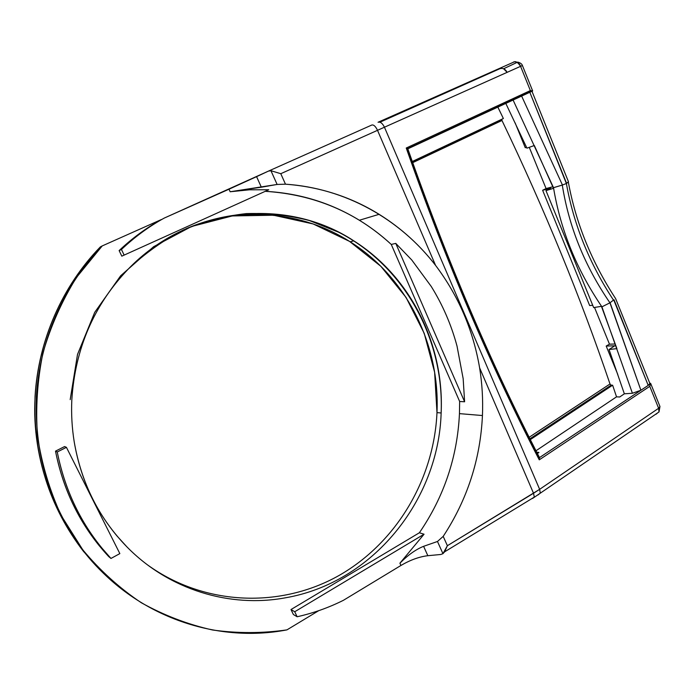 <?xml version="1.0" encoding="UTF-8"?>
<svg xmlns="http://www.w3.org/2000/svg" width="695" height="695" viewBox="0 0 695 695"><rect width="100%" height="100%" fill="white"/><g stroke="black" fill="none" stroke-linecap="round" stroke-linejoin="round"><path stroke-width="1.04" d="M66.433 447.345L64.6 446.555L66.433 447.345L57.259 451.976L55.513 451.133L64.6 446.555L55.513 451.133C63.714 492.069 81.463 527.227 108.75 556.617L110.974 558.45C83.443 528.799 65.538 493.311 57.259 451.976L66.433 447.345L119.844 553.602L66.433 447.345M119.844 553.602L110.974 558.45L119.844 553.602M265.247 191.325C314.105 194.426 356.109 212.131 391.268 244.44L459.647 401.475L459.456 413.629C457.38 457.058 444.018 496.769 419.372 532.77L290.996 609.541L293.377 614.51L290.996 609.541L419.372 532.77L424.054 534.22L294.732 611.748L290.996 609.541L294.732 611.748L297.13 616.76L293.377 614.51L297.13 616.76C313.297 613.146 328.744 607.647 343.46 600.28C328.744 607.647 313.297 613.146 297.13 616.76L294.732 611.748L424.054 534.22L399.912 563.202L400.945 565.461L343.46 600.28L400.945 565.461C410.285 559.988 419.25 556.738 427.842 555.705L423.603 546.322C415.836 549.432 407.93 555.062 399.912 563.202L400.945 565.461C410.285 559.988 419.25 556.738 427.842 555.705L440.795 554.48L427.842 555.705L423.603 546.322L437.476 541.483L423.603 546.322C415.836 549.432 407.93 555.062 399.912 563.202L424.054 534.22L419.372 532.77C444.018 496.769 457.38 457.058 459.456 413.629L459.647 401.475L391.268 244.44L395.759 243.389L464.607 401.78L459.647 401.475L464.607 401.78L395.759 243.389L411.727 259.939L431.256 286.479C442.767 305.053 451.35 324.93 457.023 346.119L463.165 378.671L464.607 401.78L463.165 378.671L457.023 346.119C451.35 324.93 442.767 305.053 431.256 286.479L411.727 259.939L395.759 243.389L391.268 244.44C381.442 235.336 370.809 227.274 359.358 220.246C330.82 202.801 299.449 193.167 265.247 191.325M318.736 610.67L286.939 629.879C262.363 633.423 237.577 633.466 212.592 630C187.815 624.466 164.055 615.388 141.328 602.756C119.549 588.178 100.037 570.543 82.801 549.849L61.169 515.464C49.658 490.427 41.778 464.069 37.53 436.391C35.48 408.382 37.287 380.608 42.925 353.069C50.709 326.129 61.89 300.935 76.467 277.479L102.226 245.917L161.448 219.507C146.211 227.934 132.111 238.298 119.132 250.574L121.807 256.16L268.748 189.744L121.807 256.16L119.132 250.574L121.451 249.479L124.153 255.117L121.451 249.479C134.543 237.082 148.773 226.639 164.133 218.134C148.773 226.639 134.543 237.082 121.451 249.479L119.132 250.574C132.111 238.298 146.211 227.934 161.448 219.507L102.226 245.917C64.053 285.141 39.737 339.855 36.409 396.628C34.29 455.79 50.596 507.941 85.32 553.081C134.743 615.892 215.372 643.735 286.939 629.879L318.736 610.67M285.384 597.813C373.033 582.749 438.58 500.157 441.143 412.978C444.201 339.012 404.325 265.811 338.569 232.182L309.371 220.532C288.859 215.268 267.827 212.957 246.291 213.608C224.728 216.015 203.678 221.505 183.133 230.071C163.195 240.357 144.838 253.423 128.08 269.26C93.834 305.183 75.077 348.742 71.82 399.912C71.177 413.968 71.967 427.903 74.191 441.725C81.332 482.947 98.872 517.957 126.803 546.757C169.007 589.959 230.062 608.09 285.384 597.813C230.062 608.09 169.007 589.959 126.803 546.757L117.142 536.132C94.616 509.131 80.299 477.656 74.191 441.725C71.967 427.903 71.177 413.968 71.82 399.912C75.077 348.742 93.834 305.183 128.08 269.26C189.422 205.268 287.634 197.111 353.798 240.844C410.997 276.914 444.374 345.085 441.143 412.978C438.58 500.157 373.033 582.749 285.384 597.813M57.259 451.976L55.513 451.133C62.585 486.926 77.215 518.513 99.394 545.905L110.974 558.45L101.531 547.651C79.16 519.999 64.4 488.107 57.259 451.976M102.226 245.917L100.358 246.899C62.481 285.81 38.364 340.072 35.054 396.367C32.96 455.017 49.137 506.733 83.582 551.517L107.534 577.093C63.81 537.296 36.305 477.283 34.75 414.759C33.499 352.217 58.284 290.058 100.358 246.899L102.226 245.917M164.133 218.134L228.994 189.214L230.158 191.759L249.479 189.804L268.748 189.744L249.479 189.804L230.158 191.759L261.355 187.216L256.585 176.652L228.994 189.214L230.158 191.759L277.114 184.453L285.48 184.184L280.78 173.698L377.515 130.321L435.565 265.377C419.823 244.996 401.015 227.977 379.123 214.312C350.74 196.772 319.526 186.729 285.48 184.184L277.114 184.453L261.355 187.216L256.585 176.652L268.444 171.109L164.133 218.134M70.195 399.625L77.51 354.433L94.72 312.342L120.652 275.776L153.612 246.699L191.551 226.492L232.243 215.945L273.474 215.215L313.158 223.946L349.472 241.347L380.86 266.307L406.08 297.469L424.211 333.322L434.627 372.259L436.981 412.621L441.143 412.978L436.981 412.621C434.01 478.699 396.975 542.387 339.143 575.417C281.379 608.195 205.138 606.37 147.696 565.018C205.138 606.37 281.379 608.195 339.143 575.417C396.975 542.387 434.01 478.699 436.981 412.621C440.196 345.224 407.018 277.557 350.167 241.791C303.142 211.627 240.644 205.155 185.904 228.803M593.652 307.59L601.427 306.33L616.899 348.629L609.055 349.524L614.745 345.815L606.188 346.041L609.48 344.173L594.512 307.451L609.48 344.173L615.249 344.008L609.48 344.173L606.188 346.041L614.745 345.815L609.055 349.524L624.353 393.804L619.723 396.984L624.353 393.804L632.415 393.266L601.913 306.842L632.415 393.266L640.894 390.251L609.941 302.829C584.816 266.185 568.936 226.935 562.29 185.07L566.634 183.411L529.825 92.279L566.39 183.523C573.688 224.581 589.386 263.44 613.485 300.101C589.386 263.44 573.688 224.581 566.39 183.523L562.437 185.009L521.632 96.075L562.437 185.009L553.507 187.685C560.535 229.993 576.668 269.712 601.913 306.842L609.932 302.82L601.913 306.842C576.668 269.712 560.535 229.993 553.507 187.685L513.092 100.037L553.507 187.685L562.29 185.078C568.927 226.935 584.816 266.185 609.932 302.82L613.485 300.101L610.08 302.725L640.894 390.251L632.415 393.266L624.353 393.804L609.055 349.524L616.899 348.629L601.427 306.33L593.652 307.59L545.983 190.63L550.622 188.171L542.621 190.274L546.07 188.553L529.277 147.323L546.07 188.553L552.812 186.773L546.07 188.553L542.621 190.274L550.622 188.171L545.983 190.63L593.652 307.59M589.664 305.548L592.783 305.287L589.664 305.548L542.621 190.274L589.664 305.548M526.932 148.174L534.325 145.498L553.489 188.336L545.983 190.63L553.489 188.336L534.325 145.498L526.932 148.174L505.812 103.407L526.932 148.174M525.264 147.731L526.532 147.305L525.264 147.731L515.099 122.807L525.264 147.731M497.846 107.1L503.371 118.515L412.283 161.501L503.371 118.515L497.846 107.1M530.337 439.588L612.616 385.204L616.534 396.845L535.993 450.76L616.534 396.845L612.616 385.204L530.337 439.588M617.786 374.457L606.188 346.041L617.786 374.457M538.929 452.471L537.4 453.522L538.929 452.471L536.722 452.184L538.929 452.471M613.737 299.936L648.209 385.395L649.877 383.484L648.209 385.395L614.033 299.762M568.336 182.064C575.747 222.791 591.514 261.659 615.657 298.659L615.657 298.65M568.449 181.708L566.634 183.411M513.032 99.906L509.478 101.418L513.032 99.906M648.209 385.395L640.894 390.251L648.209 385.395M501.842 119.245L501.972 120.478L412.691 162.665L501.972 120.478C544.48 209.117 580.49 296.956 610.001 383.988L529.173 437.268L610.001 383.988L611.131 385.169L612.616 385.204L611.131 385.169L610.001 383.988C580.49 296.956 544.48 209.126 501.972 120.478L501.842 119.245M529.929 438.788L611.131 385.169L529.929 438.788M616.534 396.845L619.723 396.984L616.534 396.845M539.155 457.414C490.635 363.424 446.789 260.59 407.591 148.904M407.6 148.626L406.245 148.018C445.843 260.981 490.184 364.927 539.259 459.838L649.773 386.342L650.676 383.51L649.634 382.893L650.65 383.77L539.494 457.588L650.65 383.779L649.773 386.342L539.259 459.838L539.494 457.588L539.259 459.838C490.184 364.927 445.843 260.981 406.245 148.018L407.8 148.765C447.067 260.634 490.974 363.598 539.529 457.666M407.843 148.817L532.552 91.019L530.372 90.585L532.665 90.949L522.414 65.521C521.954 63.975 520.381 62.837 517.706 62.098M406.245 148.018L530.372 90.585L406.245 148.018M435.565 265.377C458.439 295.775 473.121 329.943 479.62 367.863L533.525 493.268L447.38 545.705L443.202 536.375C467.301 499.609 480.384 459.334 482.443 415.541C483.103 399.529 482.165 383.64 479.62 367.863C473.121 329.943 458.439 295.775 435.565 265.377C400.12 219.203 345.354 188.11 285.48 184.184L280.78 173.698L270.946 170.718L277.114 184.453L270.946 170.718L268.444 171.109L270.946 170.718L280.78 173.698L377.515 130.321C375.604 126.36 373.71 124.596 371.825 125.022L268.444 171.109L371.825 125.022C373.71 124.596 375.604 126.36 377.515 130.321L384.448 127.211C382.502 123.284 380.365 121.634 378.054 122.259L513.727 62.107L378.054 122.259C380.365 121.634 382.502 123.284 384.448 127.211L377.515 130.321L435.565 265.377M513.727 62.107L513.753 62.098C512.033 62.168 518.444 60.248 520.581 66.329L384.448 127.211L539.641 489.332L540.293 493.094L538.026 494.944L540.293 493.094L539.641 489.332L658.625 408.278L658.99 411.961L658.625 408.278L659.963 406.514L658.625 408.278L649.773 386.342L658.625 408.278L539.641 489.332L447.38 545.705L443.202 536.375L437.476 541.483L443.202 536.375C467.301 499.609 480.384 459.334 482.443 415.541L459.456 413.629L482.443 415.541C483.103 399.529 482.165 383.64 479.62 367.863L533.525 493.268L539.641 489.332L384.448 127.211L520.581 66.329L530.372 90.585L520.581 66.329L522.414 65.521L520.581 66.329C517.853 62.289 515.594 60.873 513.814 62.072M379.93 122.207L499.688 68.788L379.93 122.207M513.796 62.081L514.604 61.812L513.796 62.081M517.271 62.307L503.588 68.77L507.133 72.341C505.3 68.97 502.815 67.789 499.688 68.788M656.141 414.185L657.566 412.934L656.167 414.177M442.958 553.68L440.795 554.48L442.958 553.68L444.591 551.856L447.38 545.705L442.958 553.68L437.476 541.483L442.958 553.68M658.99 411.961L532.552 498.471L534.316 497.099L533.525 493.268L534.316 497.099L444.591 551.856M99.394 545.905L101.531 547.651M85.32 553.081L83.582 551.517M353.798 240.844L350.167 241.791M615.657 298.694L649.877 383.484M531.97 91.288L568.441 181.682M412.335 161.657L501.773 119.444M531.953 91.01L407.6 148.617M379.123 214.312L359.358 220.246M650.685 383.51L659.963 406.514L659.042 411.77"/></g></svg>
